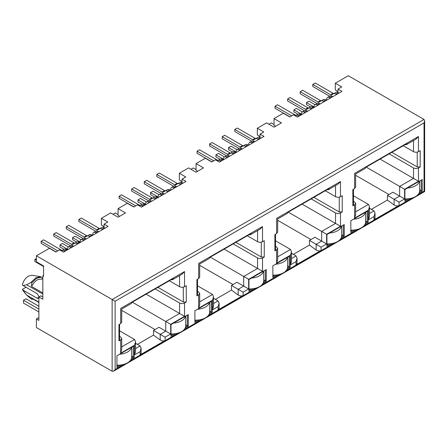 <?xml version="1.0" encoding="UTF-8"?>
<svg xmlns="http://www.w3.org/2000/svg" width="447" height="447" viewBox="0 0 447 447"><rect width="100%" height="100%" fill="white"/><g stroke="black" fill="none" stroke-linecap="round" stroke-linejoin="round"><path stroke-width="0.67" d="M38.872 317.538L36.397 318.968L36.397 327.539L112.141 371.273L113.627 371.127L115.114 369.557L115.114 301.244L36.397 255.796L49.388 248.297L55.825 252.013L59.54 249.867L63.502 252.153L108.057 226.428L104.095 224.143L107.811 221.997L101.374 218.281L110.655 212.923L118.081 217.214L125.506 212.923L118.081 208.637L127.361 203.279L133.798 206.995L137.514 204.849L141.475 207.134L186.03 181.409L182.069 179.124L182.069 182.84L182.812 183.27M104.095 224.143L104.095 227.858L104.838 228.288M197.641 171.279L196.054 170.363L196.054 163.619L205.335 158.26L211.772 161.976L215.488 159.83L219.449 162.116L264.004 136.396L260.042 134.106L260.042 137.821L260.785 138.252M260.042 136.564L257.321 134.994L257.321 128.25L266.602 122.886L274.028 127.177L281.454 122.886L274.028 118.6L283.309 113.242L289.745 116.958L293.461 114.812L297.423 117.103L341.977 91.378L338.016 89.087L338.016 92.803L338.759 93.233M419.118 193.037L422.225 191.243L422.225 179.526L404.898 189.528L404.898 201.251L409.446 198.624M365.059 224.254L368.166 222.455L368.166 210.738L367.177 211.308L350.839 220.74L350.839 232.462L355.382 229.836M341.145 238.055L344.251 236.262L344.251 224.545L326.925 234.546L326.925 246.269L331.473 243.643M263.171 283.074L266.278 281.28L266.278 269.563L248.951 279.565L248.951 291.282L253.499 288.661M287.086 269.267L290.192 267.474L290.192 255.757L275.587 264.194M275.587 264.188L272.866 265.758L272.866 277.481L277.408 274.855M185.198 328.092L188.304 326.299L188.304 314.576L185.583 316.152A14.002 8.085 180 0 1 173.587 323.075M185.583 316.158L170.977 324.583L170.977 336.3L175.526 333.68M209.112 314.286L212.219 312.492L212.219 300.775L194.892 310.777L194.892 322.494L199.435 319.873M257.321 128.25L263.758 131.966L260.042 134.106M196.054 163.619L203.48 167.904L196.054 172.196L188.628 167.904L179.348 173.263L185.784 176.984L182.069 179.124M338.016 89.087L341.731 86.947L335.295 83.231L348.291 75.727L424.035 119.461L424.65 120.819L424.035 122.891L115.114 301.244M327.025 189.724L328.383 189.707L329.076 188.539L287.98 212.264L287.287 213.426L277.654 218.991L277.654 232.116L276.626 233.546L274.894 234.546L274.894 250.84L275.508 249.979L275.508 234.194M310.983 239.547L277.654 220.304M309.453 240.436L321.086 247.152L326.628 243.95L314.995 237.234L309.453 240.436L309.453 245.068L293.361 254.354M288.231 212.118L321.678 231.434L321.678 241.095L316.135 244.297L316.135 250.007L309.453 245.068M335.295 83.231L335.295 89.976L338.016 91.546M275.615 126.261L274.028 125.344L274.028 118.6M182.069 181.583L179.348 180.012L179.348 173.263M119.667 216.298L118.081 215.381L118.081 208.637M104.095 226.601L101.374 225.031L101.374 218.281M43.571 275.38L42.828 275.805L43.571 276.235L43.571 265.943L36.397 261.802L36.397 255.796M354.6 188.528L352.867 189.528L352.867 205.821L354.6 204.821L354.6 218.142L368.462 210.14L368.462 219.801L374.01 216.599L374.01 219.857L399.059 205.391L399.059 202.133L404.602 198.932L404.602 189.271L418.465 181.27L418.465 167.949L420.197 166.949L420.197 150.656L418.465 151.656L418.465 136.508L354.6 173.38C355.98 174.185 355.98 174.185 354.6 173.38L354.6 188.528L355.628 187.097L355.628 173.972L365.26 168.407L365.953 167.245L407.049 143.521L406.351 144.683L404.999 144.705M353.482 201.318L354.6 201.966L355.628 203.391L354.6 204.821M368.462 210.14L369.49 206.687L368.462 204.419L353.482 195.775M418.465 181.27L380.067 159.098M418.465 167.949C416.816 168.731 415.162 168.731 413.514 167.949L389.125 153.869M403.233 145.722L413.514 151.656L413.514 140.548M374.01 216.599L375.033 213.146L374.01 210.883L369.49 208.274M371.334 209.336L387.426 200.049L394.109 204.994L394.109 199.278L399.652 196.077L392.969 192.216L387.426 195.417L399.059 202.133M388.957 194.534L355.628 175.285M42.828 296.959L40.85 295.813L38.872 296.959L42.828 299.244L42.828 275.805M146.147 294.154L184.544 316.325L184.544 303.005L186.276 302.004L186.276 285.711L184.544 286.711L184.544 271.564L120.679 308.436C122.065 309.223 122.065 309.223 120.679 308.436L120.679 323.583L118.947 324.583L118.947 340.877L120.679 339.876L120.679 353.191L134.541 345.19L135.57 341.743L134.541 339.474L119.561 330.825M135.57 343.324L140.09 345.933L141.112 348.202L140.09 351.649L140.09 354.907L165.139 340.446C163.865 341.234 162.211 341.1 160.188 340.044L153.505 335.099L137.413 344.391M155.036 329.584L121.707 310.341M153.505 330.473L160.188 334.328L165.731 331.126L159.048 327.271L153.505 330.473L153.505 335.099M132.284 302.155L170.681 324.326L184.544 316.325M155.204 288.924L179.593 303.005L179.593 313.464L165.731 321.466L165.731 331.126L170.681 333.987L170.681 324.326M184.544 286.711C182.896 287.499 181.247 287.499 179.593 286.711L169.312 280.777M120.679 323.583L121.707 322.153L121.707 309.022L131.34 303.463L132.033 302.301L173.129 278.576L172.436 279.738L171.078 279.755M120.679 339.876L121.707 338.446L120.679 337.016L119.561 336.373M186.276 302.004L183.309 302.004L157.925 287.348M42.828 278.475L40.772 276.727L32.016 275.274M39.101 296.825L37.14 293.668L23.032 285.527L26.675 284.773L31.027 282.353L31.771 282.783L31.564 286.443C33.167 283.387 35.19 281.129 37.632 279.666L42.828 278.911M31.564 286.443L42.828 292.947M26.675 284.773L42.828 294.098M23.032 285.527L22.35 284.773C23.423 280.906 25.468 278.012 28.474 276.09L31.955 275.263M40.772 276.727L35.9 277.805L31.027 282.353M38.872 302.105L26.675 295.065L23.032 290.097L37.14 298.244L38.537 298.384L38.872 298.06M23.032 290.097L22.35 289.343L25.999 287.237M23.238 290.885L22.35 289.343M26.675 295.065L31.027 298.898L33.519 299.373M31.771 282.783L36.643 278.235L41.515 277.157M38.872 302.463L31.564 298.194L31.771 299.322M248.655 288.969L237.022 282.253L231.479 285.454L243.112 292.17L248.655 288.969L248.655 279.308L262.518 271.307L262.518 257.986L264.25 256.986L264.25 240.693L262.518 241.693L262.518 226.545L198.652 263.417C200.032 264.216 200.032 264.216 198.652 263.417L198.652 278.565L196.92 279.565L196.92 295.858L198.652 294.858L198.652 308.179L212.515 300.172L213.543 296.724L212.515 294.456L197.535 285.806M213.543 298.305L218.063 300.915L219.086 303.183L219.086 308.335L218.063 309.894L243.112 295.428C241.838 296.216 240.184 296.082 238.162 295.026L231.479 290.086L215.387 299.373M233.01 284.566L199.68 265.322M231.479 285.454L231.479 290.086M210.258 257.137L243.704 276.447L257.567 268.446L257.567 257.986L233.178 243.906M224.12 249.135L262.518 271.307M197.535 291.355L198.652 291.997L199.68 293.428L198.652 294.858M249.052 234.742L250.409 234.72L251.102 233.557L210.006 257.282L209.313 258.444L199.68 264.009L199.68 277.134L198.652 278.565M247.286 235.759L257.567 241.693L257.567 230.585M264.25 256.986L261.283 256.986L235.899 242.33M274.894 250.84L276.626 249.839L276.626 263.16L290.489 255.153L291.517 251.706L290.489 249.437L275.508 240.793M291.517 253.287L296.037 255.896L297.059 258.165L297.059 263.317L296.037 264.875L321.086 250.409C319.812 251.197 318.158 251.063 316.135 250.007M302.094 204.117L335.541 223.427L335.541 212.968L311.151 198.887M275.508 246.336L276.626 246.979L277.654 248.409L276.626 249.839M325.26 190.74L335.541 196.674L335.541 185.566M326.628 243.95L326.628 234.289L340.491 226.288L340.491 212.968L342.223 211.967L339.256 211.967L313.872 197.311M420.197 166.949L417.23 166.949L391.846 152.298M404.602 189.271L366.205 167.1M387.426 195.417L387.426 200.049M417.923 194.73L424.035 191.204C424.862 191.685 424.862 191.685 424.035 191.204L424.035 122.891M418.465 151.656C416.816 152.449 415.168 152.449 413.514 151.656M418.465 136.508L415.989 139.123L406.351 144.683M352.867 205.821L353.482 204.966L353.482 189.176M354.6 218.142L355.628 214.694L355.628 203.391M368.462 219.801L369.49 216.348L369.49 206.687M374.01 219.857L375.033 218.298L375.033 213.146M399.059 205.391C397.785 206.179 396.131 206.045 394.109 204.994M404.602 198.932L399.652 196.077L399.652 186.416L413.514 178.409L413.514 167.949M340.491 212.968C338.843 213.75 337.189 213.75 335.541 212.968M342.223 211.967L342.223 195.674L340.491 196.674C338.843 197.462 337.194 197.462 335.541 196.674M340.491 196.674L340.491 181.527L338.016 184.136L328.461 189.657M340.491 181.527L276.626 218.399C278.006 219.203 278.006 219.203 276.626 218.399L276.626 233.546M276.626 263.16L277.654 259.713L277.654 248.409M290.489 255.153L290.489 264.814L291.517 261.366L291.517 251.706M290.489 264.814L296.037 261.618L297.059 258.165M326.628 234.289L321.678 231.434L335.541 223.427L340.491 226.288M262.518 257.986C260.869 258.768 259.215 258.768 257.567 257.986M262.518 241.693C260.869 242.481 259.221 242.481 257.567 241.693M262.518 226.545L260.042 229.155L250.488 234.675M196.92 295.858L197.535 294.998L197.535 279.207M198.652 308.179L199.68 304.725L199.68 293.428M212.515 300.172L212.515 309.832L213.543 306.385L213.543 296.724M212.515 309.832L218.063 306.631L219.086 303.183M248.655 279.308L243.704 276.447L243.704 286.108L238.162 289.31L238.162 295.026M184.544 303.005C182.896 303.787 181.242 303.787 179.593 303.005M184.544 271.564L182.069 274.173L172.514 279.693M118.947 340.877L119.561 340.016L119.561 324.226M120.679 353.191L121.707 349.744L121.707 338.446M135.57 341.765L135.57 351.403L134.541 354.851L140.09 351.649M141.112 348.224L141.112 353.365L140.09 354.907M160.188 340.044L160.188 334.328L165.139 337.189L170.681 333.987M38.872 302.412L31.564 298.194M36.397 318.968L38.872 320.393L38.872 296.959M131.139 359.304L134.245 357.511L134.245 345.794L116.918 355.795L116.918 367.512L121.461 364.892M131.597 357.896L133.256 356.941L134.245 357.511M116.918 366.372L119.019 365.154M133.256 346.364L133.256 356.941L131.664 356.019M170.977 335.161L173.084 333.943M185.656 326.684L187.315 325.729L188.304 326.299M187.315 315.152L187.315 325.729L185.723 324.807M209.57 312.878L211.23 311.922L212.219 312.492M194.892 321.354L196.993 320.136M211.23 301.345L211.23 311.922L209.637 311M248.951 290.142L251.058 288.924M263.629 281.666L265.289 280.71L266.278 281.28M263.696 279.788L265.289 280.71L265.289 270.133M287.544 267.859L289.203 266.904L290.192 267.474M272.866 276.335L274.966 275.123M289.203 256.327L289.203 266.904L287.611 265.982M326.925 245.124L329.031 243.911M341.603 236.647L343.262 235.692L344.251 236.262M341.67 234.77L343.262 235.692L343.262 225.115M365.517 222.841L367.177 221.885L368.166 222.455M350.839 231.317L352.94 230.104M367.177 211.308L367.177 221.885L365.585 220.969M404.898 200.105L407.005 198.893M419.577 191.629L421.236 190.673L422.225 191.243M421.236 180.096L421.236 190.673L419.644 189.751M268.954 124.249L271.234 122.931L274.028 124.545M329.618 96.217L312.766 86.489L312.766 84.433L315.241 83.002L333.071 93.294A2.101 1.212 -120 0 0 334.116 93.401M336.608 94.479L335.764 93.993A4.548 2.626 -120 0 0 333.49 93.764L335.965 92.339A4.548 2.626 60 0 1 338.016 92.445M333.49 93.764L331.646 94.831A2.101 1.212 -120 0 1 330.596 94.725L312.766 84.433M314.057 106.956L306.48 102.581L306.48 104.637L310.57 107.001M306.48 102.581L308.955 101.151L315.012 104.648M330.316 98.105L329.478 97.619A3.922 2.263 -120 0 0 327.517 97.429A3.922 2.263 -120 0 0 326.723 98.854L326.567 100.273M327.517 97.429L329.992 95.999A3.922 2.263 60 0 1 331.953 96.194L332.791 96.681M298.881 116.259L298.037 115.773A4.548 2.626 -120 0 0 295.763 115.544L298.238 114.119A4.548 2.626 60 0 1 300.513 114.343L301.356 114.829M295.763 115.544L295.243 115.846M291.701 115.829L275.045 106.213L277.52 104.782L295.35 115.075A2.101 1.212 -120 0 0 296.395 115.181M289.919 116.857L275.045 108.269L275.045 106.213M317.04 103.475L300.194 93.747L300.194 91.691L302.669 90.26L320.499 100.558A2.101 1.212 -120 0 0 321.544 100.664M324.03 101.737L323.187 101.251A4.548 2.626 -120 0 0 320.912 101.028L319.074 102.089A2.101 1.212 -120 0 1 318.024 101.983L300.194 91.691M323.388 99.597L320.912 101.028L323.388 99.597A4.548 2.626 60 0 1 325.662 99.821L326.506 100.307M305.167 112.627L304.329 112.141A3.922 2.263 -120 0 0 302.368 111.946A3.922 2.263 -120 0 0 301.574 113.37L301.418 114.795M302.368 111.946L304.843 110.521A3.922 2.263 60 0 1 306.804 110.711L307.642 111.197M317.744 105.369L316.901 104.883A3.922 2.263 -120 0 0 314.939 104.687A3.922 2.263 -120 0 0 314.152 106.112L313.99 107.531M314.939 104.687L317.415 103.257A3.922 2.263 60 0 1 319.376 103.453L320.22 103.939M301.479 114.214L293.908 109.839L296.383 108.414L302.435 111.906M293.908 109.839L293.908 111.901L297.993 114.259M311.458 108.995L310.615 108.509A4.548 2.626 -120 0 0 308.341 108.286L310.816 106.855A4.548 2.626 60 0 1 313.09 107.084L313.934 107.571M308.341 108.286L306.497 109.347A2.101 1.212 -120 0 1 305.446 109.247L287.617 98.949L290.092 97.524L307.922 107.816A2.101 1.212 -120 0 0 308.966 107.923M304.463 110.733L287.617 101.011L287.617 98.949M419.644 181.018L419.644 190.847A14.002 8.085 180 0 1 404.898 198.921M419.521 181.091A14.002 8.085 180 0 1 407.508 188.025M365.585 212.23L365.585 222.058A14.002 8.085 180 0 1 350.839 230.132M365.462 212.303A14.002 8.085 180 0 1 353.448 219.237M287.611 257.248L287.611 267.077A14.002 8.085 180 0 1 272.866 275.145M287.488 257.321A14.002 8.085 180 0 1 275.475 264.255M209.637 302.267L209.637 312.09A14.002 8.085 180 0 1 194.892 320.164M209.514 302.334A14.002 8.085 180 0 1 197.501 309.274M38.872 311.961L23.495 303.088L23.495 300.228L25.976 298.803L38.872 306.245M131.664 347.28L131.664 357.108A14.002 8.085 180 0 1 116.918 365.182M23.495 300.228L38.872 309.106M131.541 347.353A14.002 8.085 180 0 1 119.528 354.287M341.67 226.037L341.67 235.865A14.002 8.085 180 0 1 326.925 243.933M341.547 226.104A14.002 8.085 180 0 1 329.534 233.043M263.696 271.05L263.696 280.878A14.002 8.085 180 0 1 248.951 288.952M263.574 271.122A14.002 8.085 180 0 1 251.56 278.062M185.723 316.068L185.723 325.897A14.002 8.085 180 0 1 170.977 333.97M190.981 169.262L193.26 167.949L196.054 169.564M251.644 141.235L234.792 131.507L234.792 129.451L237.268 128.021L255.097 138.313A2.101 1.212 -120 0 0 256.142 138.419M258.634 139.498L257.79 139.011A4.548 2.626 -120 0 0 255.516 138.782L257.992 137.358A4.548 2.626 60 0 1 260.042 137.458M255.516 138.782L253.672 139.844A2.101 1.212 -120 0 1 252.622 139.743L234.792 129.451M236.083 151.974L228.506 147.599L228.506 149.656L232.596 152.019M228.506 147.599L230.982 146.169L237.039 149.667M252.343 143.124L251.505 142.638A3.922 2.263 -120 0 0 249.543 142.448A3.922 2.263 -120 0 0 248.75 143.867L248.593 145.292M249.543 142.448L252.019 141.017A3.922 2.263 60 0 1 253.98 141.213L254.818 141.693M220.907 161.278L220.064 160.791A4.548 2.626 -120 0 0 217.79 160.562L220.265 159.132A4.548 2.626 60 0 1 222.539 159.361L223.383 159.847M217.79 160.562L217.27 160.864M213.727 160.847L197.071 151.226L199.546 149.801L217.376 160.093A2.101 1.212 -120 0 0 218.421 160.199M211.945 161.875L197.071 153.287L197.071 151.226M239.067 148.493L222.22 138.766L222.22 136.709L224.696 135.279L242.525 145.571A2.101 1.212 -120 0 0 243.57 145.683M246.057 146.756L245.213 146.27A4.548 2.626 -120 0 0 242.939 146.046L241.101 147.108A2.101 1.212 -120 0 1 240.05 147.002L222.22 136.709M245.414 144.616L242.939 146.046L245.414 144.616A4.548 2.626 60 0 1 247.688 144.839L248.532 145.325M227.193 157.646L226.355 157.16A3.922 2.263 -120 0 0 224.394 156.964A3.922 2.263 -120 0 0 223.601 158.389L223.444 159.814M224.394 156.964L226.869 155.534A3.922 2.263 60 0 1 228.83 155.729L229.669 156.215M239.771 150.388L238.927 149.901A3.922 2.263 -120 0 0 236.966 149.706A3.922 2.263 -120 0 0 236.178 151.131L236.016 152.55M236.966 149.706L239.441 148.275A3.922 2.263 60 0 1 241.402 148.471L242.246 148.957M223.506 159.233L215.935 154.858L218.41 153.427L224.461 156.925M215.935 154.858L215.935 156.919L220.019 159.277M233.485 154.014L232.641 153.528A4.548 2.626 -120 0 0 230.367 153.304L232.842 151.874A4.548 2.626 60 0 1 235.116 152.103L235.96 152.583M230.367 153.304L228.523 154.366A2.101 1.212 -120 0 1 227.473 154.26L209.643 143.968L212.118 142.537L229.948 152.835A2.101 1.212 -120 0 0 230.993 152.941M226.489 155.752L209.643 146.024L209.643 143.968M113.007 214.281L115.287 212.968L118.081 214.582M173.671 186.248L156.819 176.526L156.819 174.464L159.294 173.039L177.124 183.331A2.101 1.212 -120 0 0 178.169 183.438M180.661 184.51L179.817 184.024A4.548 2.626 -120 0 0 177.543 183.801L180.018 182.37A4.548 2.626 60 0 1 182.069 182.477M177.543 183.801L175.699 184.862A2.101 1.212 -120 0 1 174.648 184.762L156.819 174.464M158.109 196.987L150.533 192.618L150.533 194.674L154.623 197.032M150.533 192.618L153.008 191.187L159.065 194.685M174.369 188.142L173.531 187.656A3.922 2.263 -120 0 0 171.57 187.461A3.922 2.263 -120 0 0 170.776 188.885L170.62 190.31M171.57 187.461L174.045 186.036A3.922 2.263 60 0 1 176.006 186.226L176.844 186.712M142.934 206.29L142.09 205.804A4.548 2.626 -120 0 0 139.816 205.581L142.291 204.15A4.548 2.626 60 0 1 144.565 204.38L145.409 204.866M139.816 205.581L139.296 205.883M135.754 205.866L119.098 196.244L121.573 194.819L139.403 205.112A2.101 1.212 -120 0 0 140.447 205.218M133.971 206.894L119.098 198.306L119.098 196.244M161.093 193.512L144.247 183.784L144.247 181.728L146.722 180.297L164.552 190.59A2.101 1.212 -120 0 0 165.597 190.696M168.083 191.774L167.239 191.288A4.548 2.626 -120 0 0 164.965 191.059L163.127 192.126A2.101 1.212 -120 0 1 162.077 192.02L144.247 181.728M167.441 189.634L164.965 191.059L167.441 189.634A4.548 2.626 60 0 1 169.715 189.858L170.558 190.344M149.22 202.664L148.382 202.178A3.922 2.263 -120 0 0 146.42 201.983A3.922 2.263 -120 0 0 145.627 203.407L145.471 204.827M146.42 201.983L148.896 200.552A3.922 2.263 60 0 1 150.857 200.748L151.695 201.234M161.797 195.4L160.954 194.914A3.922 2.263 -120 0 0 158.992 194.724A3.922 2.263 -120 0 0 158.204 196.149L158.042 197.568M158.992 194.724L161.468 193.294A3.922 2.263 60 0 1 163.429 193.49L164.272 193.976M145.532 204.251L137.961 199.876L140.436 198.446L146.487 201.943M137.961 199.876L137.961 201.932L142.045 204.296M155.511 199.032L154.668 198.546A4.548 2.626 -120 0 0 152.393 198.323L154.869 196.892A4.548 2.626 60 0 1 157.143 197.116L157.987 197.602M152.393 198.323L150.55 199.384A2.101 1.212 -120 0 1 149.499 199.278L131.669 188.986L134.145 187.556L151.974 197.853A2.101 1.212 -120 0 0 153.019 197.96M148.516 200.77L131.669 191.042L131.669 188.986M36.397 260.316L34.838 259.416L34.838 261.473L43.571 266.518M34.838 259.416L36.397 258.511M95.697 231.267L78.845 221.544L78.845 219.483L81.32 218.052L99.15 228.35A2.101 1.212 -120 0 0 100.195 228.456M102.687 229.529L101.843 229.043A4.548 2.626 -120 0 0 99.569 228.819L102.045 227.389A4.548 2.626 60 0 1 104.095 227.495M99.569 228.819L97.725 229.881A2.101 1.212 -120 0 1 96.675 229.78L78.845 219.483M80.136 242.006L72.559 237.636L72.559 239.693L76.649 242.05M72.559 237.636L75.035 236.206L81.091 239.698M96.396 233.161L95.557 232.675A3.922 2.263 -120 0 0 93.596 232.479A3.922 2.263 -120 0 0 92.803 233.904L92.646 235.329M93.596 232.479L96.071 231.049A3.922 2.263 60 0 1 98.033 231.244L98.871 231.73M64.96 251.309L64.117 250.823A4.548 2.626 -120 0 0 61.842 250.599L64.318 249.169A4.548 2.626 60 0 1 66.592 249.398L67.436 249.879M61.842 250.599L61.323 250.896M57.78 250.884L41.124 241.263L43.599 239.832L61.429 250.13A2.101 1.212 -120 0 0 62.474 250.236M55.998 251.912L41.124 243.324L41.124 241.263M83.12 238.53L66.273 228.803L66.273 226.746L68.749 225.316L86.578 235.608A2.101 1.212 -120 0 0 87.623 235.714M90.11 236.793L89.266 236.307A4.548 2.626 -120 0 0 86.992 236.077L85.153 237.139A2.101 1.212 -120 0 1 84.103 237.039L66.273 226.746M89.467 234.653L86.992 236.077L89.467 234.653A4.548 2.626 60 0 1 91.741 234.876L92.585 235.362M71.246 247.683L70.408 247.197A3.922 2.263 -120 0 0 68.447 247.001A3.922 2.263 -120 0 0 67.653 248.426L67.497 249.845M68.447 247.001L70.922 245.571A3.922 2.263 60 0 1 72.883 245.766L73.721 246.252M83.824 240.419L82.98 239.933A3.922 2.263 -120 0 0 81.019 239.743A3.922 2.263 -120 0 0 80.231 241.162L80.069 242.587M81.019 239.743L83.494 238.312A3.922 2.263 60 0 1 85.455 238.508L86.299 238.989M67.558 249.27L59.987 244.895L62.463 243.464L68.514 246.962M59.987 244.895L59.987 246.951L64.072 249.314M77.538 244.051L76.694 243.565A4.548 2.626 -120 0 0 74.42 243.341L76.895 241.911A4.548 2.626 60 0 1 79.169 242.134L80.013 242.62M74.42 243.341L72.576 244.403A2.101 1.212 -120 0 1 71.526 244.297L53.696 234.005L56.171 232.574L74.001 242.866A2.101 1.212 -120 0 0 75.046 242.978M70.542 245.789L53.696 236.061L53.696 234.005M424.035 119.461L112.141 299.529L112.141 371.273M355.628 211.833L368.462 204.419M369.49 213.493L374.01 210.883M134.541 339.474L121.707 346.883M135.57 348.543L140.09 345.933M179.593 275.603L179.593 286.711M183.309 302.004L183.309 287.175M37.14 298.244L38.872 297.244M199.68 301.87L212.515 294.456M213.543 303.524L218.063 300.915M261.283 256.986L261.283 242.157M277.654 256.852L290.489 249.437M291.517 258.506L296.037 255.896M339.256 211.967L339.256 197.144M417.23 166.949L417.23 152.125M115.114 369.557L124.395 364.199M129.937 360.997L178.454 332.987M184.002 329.785L202.368 319.18M207.911 315.979L256.427 287.969M261.976 284.767L280.342 274.162M285.884 270.96L334.401 242.95M339.949 239.748L358.315 229.143M363.858 225.942L412.374 197.932M296.037 261.618L296.037 264.875M321.086 250.409L321.086 247.152M218.063 306.631L218.063 309.894M243.112 295.428L243.112 292.17M134.541 345.19L134.541 354.851M165.139 340.446L165.139 337.189M330.596 94.725L333.071 93.294M335.764 93.993L338.016 92.691M329.478 97.619L331.953 96.194M298.037 115.773L300.513 114.343M294.629 115.488L295.35 115.075M318.024 101.983L320.499 100.558M323.187 101.251L325.662 99.821M304.329 112.141L306.804 110.711M316.901 104.883L319.376 103.453M310.615 108.509L313.09 107.084M305.446 109.247L307.922 107.816M252.622 139.743L255.097 138.313M257.79 139.011L260.042 137.71M251.505 142.638L253.98 141.213M220.064 160.791L222.539 159.361M216.655 160.507L217.376 160.093M240.05 147.002L242.525 145.571M245.213 146.27L247.688 144.839M226.355 157.16L228.83 155.729M238.927 149.901L241.402 148.471M232.641 153.528L235.116 152.103M227.473 154.26L229.948 152.835M174.648 184.762L177.124 183.331M179.817 184.024L182.069 182.728M173.531 187.656L176.006 186.226M142.09 205.804L144.565 204.38M138.682 205.525L139.403 205.112M162.077 192.02L164.552 190.59M167.239 191.288L169.715 189.858M148.382 202.178L150.857 200.748M160.954 194.914L163.429 193.49M154.668 198.546L157.143 197.116M149.499 199.278L151.974 197.853M96.675 229.78L99.15 228.35M101.843 229.043L104.095 227.746M95.557 232.675L98.033 231.244M64.117 250.823L66.592 249.398M60.708 250.543L61.429 250.13M84.103 237.039L86.578 235.608M89.266 236.307L91.741 234.876M70.408 247.197L72.883 245.766M82.98 239.933L85.455 238.508M76.694 243.565L79.169 242.134M71.526 244.297L74.001 242.866M23.065 290.673L26.094 294.361M113.627 371.127L424.65 191.556L424.65 120.819"/></g></svg>

